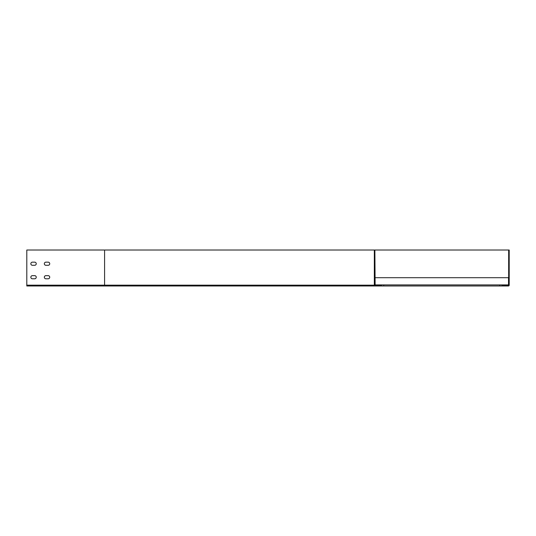 <?xml version="1.0" encoding="UTF-8"?>
<svg xmlns="http://www.w3.org/2000/svg" width="536" height="536" viewBox="0 0 536 536"><rect width="100%" height="100%" fill="white"/><g stroke="black" fill="none" stroke-linecap="round" stroke-linejoin="round"><path stroke-width="0.8" d="M500.296 284.904L502.004 284.904L502.004 285.447L508.657 285.172L508.657 250.017L509.2 250.017L509.2 285.172A0.811 0.811 0 0 1 508.389 285.983L500.296 285.983A0.543 0.543 0 0 1 499.76 285.447A0.543 0.543 0 0 1 500.296 284.904L381.518 284.904L381.518 285.447L375.133 285.447L374.865 250.017L508.657 250.017M374.865 250.017L374.329 250.017L374.329 285.172A0.811 0.811 0 0 0 375.133 285.983L500.296 285.983M374.329 285.172L104.58 285.172L104.58 285.983L508.389 285.983M32.421 265.3A1.575 1.575 0 0 1 30.847 263.732A1.575 1.575 0 0 1 32.421 262.158L34.666 262.158A1.575 1.575 0 0 1 36.24 263.732A1.575 1.575 0 0 1 34.666 265.3L32.421 265.3A1.575 1.575 0 0 1 30.847 263.732A1.575 1.575 0 0 1 32.421 262.158M45.908 265.3A1.575 1.575 0 0 1 44.334 263.732A1.575 1.575 0 0 1 45.908 262.158L48.153 262.158A1.575 1.575 0 0 1 49.727 263.732A1.575 1.575 0 0 1 48.153 265.3L45.908 265.3A1.575 1.575 0 0 1 44.334 263.732A1.575 1.575 0 0 1 45.908 262.158M32.421 278.787A1.575 1.575 0 0 1 30.847 277.219A1.575 1.575 0 0 1 32.421 275.645L34.666 275.645A1.575 1.575 0 0 1 36.24 277.219A1.575 1.575 0 0 1 34.666 278.787L32.421 278.787A1.575 1.575 0 0 1 30.847 277.219A1.575 1.575 0 0 1 32.421 275.645M45.908 278.787A1.575 1.575 0 0 1 44.334 277.219A1.575 1.575 0 0 1 45.908 275.645L48.153 275.645A1.575 1.575 0 0 1 49.727 277.219A1.575 1.575 0 0 1 48.153 278.787L45.908 278.787A1.575 1.575 0 0 1 44.334 277.219A1.575 1.575 0 0 1 45.908 275.645M502.004 285.447L508.389 285.447M381.518 284.904L374.865 284.904M374.329 250.017L26.8 250.017L26.8 285.983L104.58 285.983M381.518 285.447L375.133 285.447M383.227 285.983A0.543 0.543 0 0 0 383.769 285.447A0.543 0.543 0 0 0 383.227 284.904M502.004 284.904L508.523 284.904L508.523 277.708L374.865 277.708M374.999 284.904L374.999 277.708M502.004 285.172L508.657 285.172M104.58 250.017L104.58 285.172L26.8 285.172"/></g></svg>
